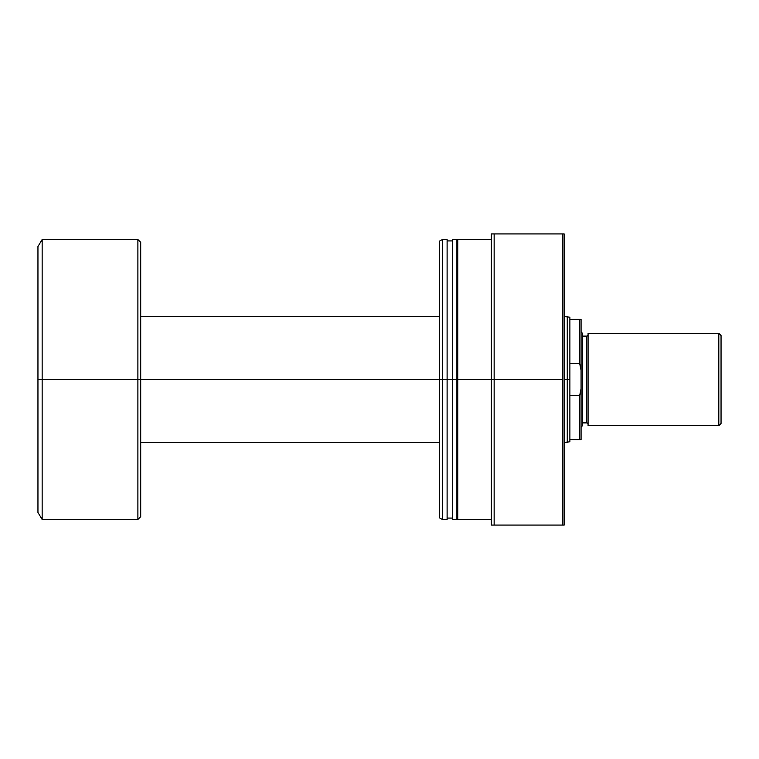 <?xml version="1.0" encoding="UTF-8"?>
<svg xmlns="http://www.w3.org/2000/svg" width="759" height="759" viewBox="0 0 759 759"><rect width="100%" height="100%" fill="white"/><g stroke="black" fill="none" stroke-linecap="round" stroke-linejoin="round"><path stroke-width="1.14" d="M569.876 439.689L569.876 379.5L567.258 379.5L567.258 442.488L567.258 379.5L564.136 379.5L567.258 379.5L567.258 316.512L567.258 379.5L569.876 379.5L569.876 363.466L579.667 363.466L579.667 319.311L569.876 319.311L569.876 363.466L569.876 317.205L569.876 319.311L579.667 319.311L579.667 363.466L581.071 370.297L581.071 319.311L579.667 319.311L581.071 319.311L581.071 370.297L579.667 363.466L581.071 370.297L581.071 388.703L581.071 370.297L579.667 363.466L569.876 363.466L569.876 439.689L579.667 439.689L579.667 395.534L569.876 395.534L579.667 395.534L581.071 388.703L579.667 395.534L581.071 388.703L579.667 395.534L579.667 439.689L581.071 439.689L581.071 388.703L581.071 439.689L569.876 439.689L569.876 441.795L569.876 439.689M439.556 379.5L140.7 379.5L140.7 516.68L140.7 379.5L137.891 379.5L137.891 519.479L137.891 379.5L42.153 379.5L42.153 519.479L42.153 379.5L37.95 379.5L37.95 512.477L37.95 246.523L37.95 379.5L42.153 379.5L42.153 239.521L42.153 379.5L137.891 379.5L137.891 239.521L140.7 242.32L140.7 379.5L140.7 242.32L140.7 379.5L439.556 379.5L439.556 517.866L439.556 379.5L442.355 379.5L442.355 519.479L442.355 379.5L439.556 379.5L439.556 241.134L439.556 379.5M137.891 519.479L137.891 379.5L140.7 379.5L140.7 516.68L137.891 519.479L42.153 519.479L37.95 512.477M137.891 379.5L137.891 239.521L137.891 379.5M491.348 239.521L457.753 239.521L457.753 379.5L456.909 379.5L491.348 379.5L491.348 525.076L564.136 525.076L564.136 233.924L562.732 233.924L562.732 525.076L562.732 379.5L494.147 379.5L494.147 525.076L494.147 379.5L491.348 379.5L491.348 525.076L564.136 525.076L564.136 233.924L491.348 233.924L491.348 379.5L494.147 379.5L494.147 233.924L494.147 379.5L562.732 379.5L562.732 233.924L491.348 233.924L491.348 379.5L457.753 379.5L457.753 519.479L457.753 518.084L456.909 518.084M456.909 239.521L456.909 379.5L456.909 239.521L452.706 239.521L452.706 379.5L447.108 379.5L456.909 379.5L456.909 519.479L456.909 379.5L452.706 379.5L452.706 519.479L452.706 518.084L447.108 518.084M447.108 239.521L447.108 519.479L447.108 379.5L442.355 379.5L442.355 239.521L442.355 379.5L447.108 379.5L447.108 239.521L442.355 239.521L439.556 241.134M447.108 517.41L447.108 515.418M452.706 239.521L452.706 518.805M452.706 515.418L452.706 517.41M457.753 239.521L457.753 518.805M718.811 425.695L721.05 423.456L721.05 335.544L718.811 333.305L718.811 425.695L718.811 333.305L588.073 333.305L588.073 425.695L718.811 425.695L588.073 425.695L588.073 333.305L718.811 333.305L721.05 335.544L721.05 423.456L718.811 425.695M581.071 427.089L582.466 425.695L582.466 333.305L581.071 331.911L582.466 333.305L582.466 425.695L581.071 427.089M586.669 422.896A1.404 1.404 0 0 1 588.073 424.29A1.404 1.404 0 0 0 586.669 422.896L586.669 336.104L582.466 336.104L586.669 336.104A1.404 1.404 0 0 0 588.073 334.71A1.404 1.404 0 0 1 586.669 336.104L586.669 422.896L582.466 422.896L586.669 422.896M569.876 441.795L564.136 442.488M140.7 442.488L439.556 442.488M137.891 239.521L42.153 239.521L37.95 246.523M140.7 316.512L439.556 316.512M564.136 316.512L569.876 317.205M491.348 519.479L457.753 519.479M456.909 519.479L452.706 519.479M447.108 519.479L442.355 519.479L439.556 517.866M452.706 240.916L447.108 240.916M457.753 240.916L456.909 240.916"/></g></svg>
